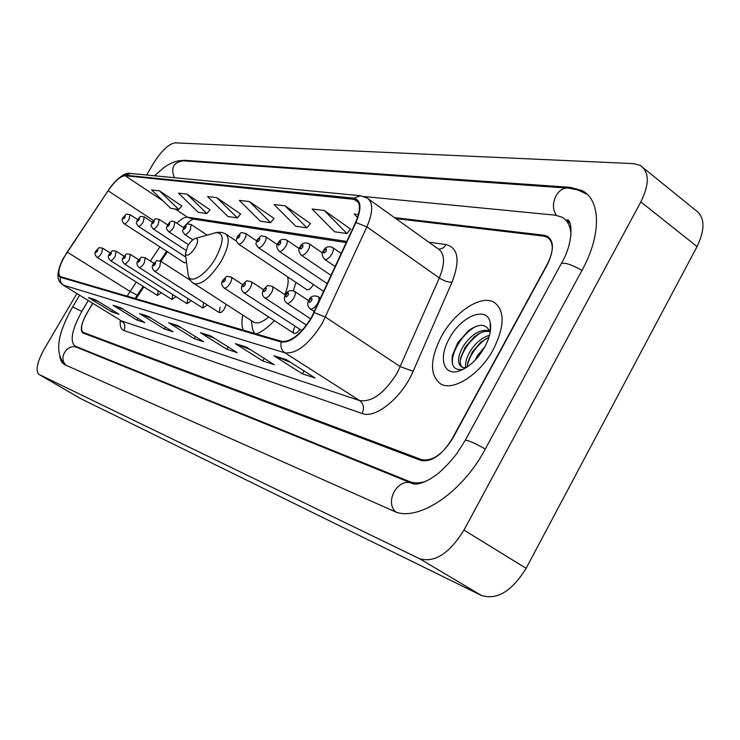 <?xml version="1.0" encoding="UTF-8"?>
<svg xmlns="http://www.w3.org/2000/svg" width="740" height="740" viewBox="0 0 740 740"><rect width="100%" height="100%" fill="white"/><g stroke="black" fill="none" stroke-linecap="round" stroke-linejoin="round"><path stroke-width="1.11" d="M293.29 290.764L295.972 282.412M306.739 289.599L306.897 289.701C308.756 290.154 310.818 288.609 313.085 285.067L313.381 284.521M220.104 307.146L219.345 312.632C220.89 312.992 222.675 311.577 224.71 308.386L226.061 304.381M189.375 221.565L186.388 224.627M167.388 251.739L160.941 261.387L167.406 251.748M135.957 298.784L143.902 286.898L135.938 298.775M242.812 315.147C241.481 321.521 241.656 326.525 243.331 330.16M256.197 333.916C261.877 331.862 267.936 327.422 274.364 320.624M184.519 262.839L186.499 262.349M158.175 290.764L157.472 295.454L161.357 292.781M172.67 294.548L171.921 299.469L176 296.666M187.812 298.488L187.026 303.659L191.309 300.718M203.611 302.688L202.816 308.043L207.32 304.945M294.603 327.237C293.012 330.318 292.818 332.353 294.021 333.361C295.723 333.86 297.674 332.5 299.894 329.282M92.704 303.261L86.922 313.122C81.474 323.084 80.17 329.485 83.019 332.315L421.56 459.605C432.243 461.631 442.724 454.397 452.982 437.904L547.147 265.031C553.899 251.313 553.927 242.036 547.239 237.207L543.715 236.115L395.854 218.596M88.236 300.514L81.853 311.401C72.039 329.282 69.69 340.816 74.814 345.978L409.553 481.574C414.095 483.387 419.432 483.34 425.555 481.435M571.021 234.931C570.623 226.264 567.599 220.344 561.938 217.153L555.166 215.155L364.062 196.544M76.886 293.539L44.428 348.707C37.111 362.036 35.279 370.592 38.915 374.394L419.552 558.7C434.611 563.029 449.411 553.492 463.971 530.09L640.84 201.918C649.627 183.909 649.387 171.717 640.146 165.335L633.57 163.623L175.13 142.838C168.674 143.875 161.394 150.812 153.31 163.633L146.613 175.01M80.688 398.629L481.49 595.496C497.086 600.251 511.96 591.195 526.121 568.32L697.052 246.587C705.488 228.882 704.887 216.663 695.239 209.929L643.671 168.184M59.81 357.124L61.587 362.073L64.528 364.598L393.467 510.998C416.565 522.94 461.899 493.608 485.357 448.94L582.112 270.128C601.722 234.525 600.824 199.92 582.075 190.596L570.374 187.34L184.167 160.266L179.857 160.784M189.579 221.399L186.462 224.59M493.515 349.104C504.791 325.961 504.957 310.347 494.024 302.253C480.889 294.354 454.36 312.151 441.29 336.682C429.838 359.483 429.598 375.199 440.55 383.857C453.028 391.821 480.112 374.514 493.515 349.104C504.791 325.961 504.957 310.347 494.024 302.253C480.889 294.354 454.36 312.151 441.29 336.682C429.838 359.483 429.598 375.199 440.55 383.857C453.028 391.821 480.112 374.514 493.515 349.104M311.411 317.534C300.93 334.221 291.005 342.157 281.644 341.353L60.218 276.584C57.082 272.857 59.413 264.68 67.21 252.072L108.086 190.772C114.867 181.078 120.546 176.055 125.125 175.713L355.811 199.541C360.75 202.927 360.639 210.623 355.496 222.638L311.411 317.534M311.771 317.627L355.931 222.564C361.906 208.125 361.194 199.994 353.785 198.172L125.412 175.232C121.545 175.334 116.541 179.321 110.399 187.211L63.104 258.649C57.951 269.12 57.045 275.326 60.403 277.278L281.256 342.046C290.848 342.87 301.023 334.739 311.771 317.627M98.235 301.439L88.458 297.572L111.62 311.836L118.983 314.232L95.608 299.82L88.458 297.572M112.545 310.254L111.62 311.836M123.552 309.45L112.961 305.259L136.881 320.05L144.864 322.64L120.713 307.692L112.961 305.259M137.881 318.32L136.881 320.05M151.09 318.163L139.583 313.612L164.299 328.958L172.994 331.788L148.028 316.257L139.583 313.612M165.399 327.062L164.299 328.958M290.607 362.387L273.902 355.746L302.373 373.839L315.074 377.974L286.278 359.631L273.902 355.746M304.011 370.925L302.373 373.839M250.435 349.641L235.32 343.647L262.765 360.963L274.226 364.69L246.485 347.143L235.32 343.647M264.236 358.373L262.765 360.963M214.128 338.134L200.392 332.686L226.865 349.299L237.272 352.684L210.521 335.868L200.392 332.686M228.188 346.977L226.865 349.299M181.161 327.69L168.618 322.723L194.185 338.67L203.676 341.76L177.84 325.609L168.618 322.723M195.388 336.58L194.185 338.67M92.796 303.317L86.691 313.723C81.243 323.695 79.948 330.096 82.797 332.926L420.792 460.419C431.476 462.454 441.937 455.22 452.196 438.728L547.332 264.097C554.075 250.388 554.103 241.12 547.424 236.291L543.9 235.209L394.513 217.634M209.984 209.799L186.952 194.139L178.47 193.121L198.218 212.297L206.886 213.536L210.077 209.688M181.799 205.933L159.47 190.865L151.644 189.93L170.801 208.375L178.803 209.522L181.892 205.822M310.449 223.563L285.067 205.803L274.013 204.49L295.713 226.237L306.98 227.846L310.55 223.434M350.538 229.058L324.277 210.465L312.114 209.022L334.536 231.777L346.93 233.553L350.649 228.928M358.465 214.535L354.136 214.017L357.55 217.542M240.602 213.99L216.829 197.691L207.598 196.59L227.957 216.552L237.383 217.893L240.694 213.879M249.399 201.558L239.325 200.364L260.341 221.177L270.618 222.648L274.059 218.439L249.399 201.558L270.618 222.648M285.067 205.803L306.98 227.846M324.277 210.465L346.93 233.553M216.829 197.691L237.383 217.893M186.952 194.139L206.886 213.536M159.47 190.865L178.803 209.522M474.969 360.361L477.513 355.57L484.876 346.801M465.876 367.734C464.97 363.026 466.514 357.365 470.501 350.76C475.94 342.565 482.276 337.421 489.501 335.331M467.356 366.864L467.81 362.332L472.259 351.972L481.037 341.973L488.946 337.255M465.488 368.076L461.603 366.994C456.959 363.368 457.57 356.338 463.444 345.922C471.898 333.832 480.602 328.791 489.547 330.808M462.139 367.243C460.317 365.301 459.818 362.156 460.659 357.809L465.21 347.134L474.294 336.876C479.918 332.417 485.089 330.632 489.797 331.529M462.99 367.503L466.061 367.715M484.755 347.023C489.695 337.671 491.517 329.578 490.241 322.723C487.235 305.305 460.974 316.036 449.291 338.587C438.45 357.42 443.168 375.901 458.476 371.193C468.531 367.854 477.291 359.797 484.755 347.023M490.102 332.686C486.744 323.584 479.502 322.945 468.355 330.789L457.736 342.768L452.464 355.274C450.836 366.161 454.425 370.832 463.24 369.297L458.476 371.193M452.797 365.042C449.707 354.469 462.38 332.704 476.856 326.035M460.289 360.325C463.277 349.65 469.752 340.659 479.724 333.342M467.412 364.866C470.363 354.414 476.717 345.58 486.476 338.374M461.64 370.074L460.983 370.194M187.683 246.106L185.388 254.135C187.322 256.65 190.615 254.458 195.268 247.576C198.385 241.471 198.44 238.419 195.434 238.41C192.881 239.279 190.3 241.85 187.683 246.106M253.311 321.909L253.848 322.252C257.483 324.018 262.46 322.261 268.768 316.988M252.016 325.322L252.608 329.578L254.671 333.472M284.798 294.64C287.999 286.972 288.896 281.006 287.481 276.751M566.572 220.696L568.274 220.511M66.184 365.338C57.72 358.354 67.451 342.814 77.302 347.522L412.374 483.507C398.657 476.801 384.097 501.313 395.623 511.84M65.342 364.968C54.492 353.831 56.943 334.499 72.686 306.961L81.826 311.438M154.457 175.769L163.827 167.647C166.611 165.27 177.48 159.452 182.937 160.784C173.382 162.495 170.542 168.137 174.399 177.702M586.246 193.852L577.848 189.958L568.653 188.173C557.183 186.341 548.682 205.248 556.48 215.322M581.973 270.377C571.872 264.698 564.99 262.413 561.336 263.514L560.892 264.328M485.283 449.06C475.015 443.269 468.365 440.3 465.331 440.161L465.118 440.559M81.076 398.851L39.072 374.477M697.052 246.587L640.84 201.918M526.121 568.32L463.971 530.09M481.49 595.496L419.552 558.7M185.157 160.941L184.167 160.266M571.946 188.561L570.374 187.34M77.904 347.772L75.295 346.209M413.077 483.757L409.553 481.574M67.21 252.072L130.074 291.458L127.188 296.213M136.317 282.107L130.074 291.458L137.224 295.204L143.116 286.399M428.765 242.156L446.072 244.57C458.338 247.872 460.317 260.443 451.992 282.264L413.142 371.276C402.227 397.389 375.421 419.173 362.11 413.503L123.867 330.484C125.652 326.627 124.958 323.473 121.785 321.031L359.677 400.599C372.072 402.347 384.643 393.042 397.371 372.683L439.338 277.963C445.276 263.19 444.888 253.496 438.163 248.881L368.668 199.134M123.867 330.484C120.897 329.309 119.713 325.896 120.315 320.235M120.925 320.605L62.586 284.743M353.785 198.172L360.51 195.73L367.096 198.015C373.312 202.251 373.238 211.871 366.864 226.875L322.307 323.232C309.163 344.137 296.721 354.007 284.965 352.841C281.514 350.307 280.275 346.699 281.256 342.046M314.343 312.622L325.433 317.108L400.349 366.679L413.142 371.276M125.412 175.232L130.666 173.465L360.065 195.684M451.992 282.264C448.061 282.301 443.843 280.867 439.338 277.963L366.864 226.875L355.931 222.564M60.403 277.278C59.709 280.627 60.708 283.244 63.381 285.131L284.965 352.841L359.677 400.599C363.692 403.855 364.506 408.156 362.11 413.503M438.589 249.13C441.734 249.158 444.231 247.641 446.072 244.57M125.125 175.713L163.05 200.919M175.232 209.013L187.498 217.172C184.732 216.903 181.18 218.929 176.823 223.23M108.086 190.772L153.383 220.483M159.877 246.873L150.377 261.081M353.415 198.838L358.493 202.455M346.82 241.416L187.498 217.172L192.104 218.901M169.562 323.195L178.414 325.97M201.373 333.176L211.113 336.238M236.338 344.156L247.105 347.541M274.966 356.282L286.926 360.038M140.498 314.065L148.583 316.609M113.849 305.703L121.249 308.025M89.318 297.998L96.126 300.135M187.969 273.097L188.312 275.613C190.217 284.946 206.275 274.799 215.738 257.881C224.257 240.963 224.276 232.545 215.793 232.619L214.961 232.85M193.214 283.263L193.741 283.596C201.41 285.242 210.585 277.731 221.269 261.072C228.799 246.929 230.214 237.864 225.506 233.886L221.917 232.434L217.375 232.295L195.434 238.41M314.398 311.605L310.282 308.885C307.424 306.443 306.971 303.502 308.922 300.07C310.606 296.194 313.668 295.047 318.117 296.638C319.495 297.748 319.282 300.042 317.479 303.52C314.861 307.627 312.465 309.413 310.282 308.885L310.069 308.737M311.651 300.597C312.437 297.739 311.716 297.572 309.468 300.089C308.673 302.947 309.403 303.113 311.651 300.597M286.88 303.224C284.086 300.856 283.661 298.007 285.585 294.668C287.175 290.922 290.136 289.812 294.474 291.32C295.769 292.374 295.538 294.603 293.771 297.989C291.236 301.966 288.933 303.705 286.88 303.224L310.652 318.848M288.137 295.149C288.933 292.383 288.249 292.226 286.084 294.677C285.289 297.443 285.973 297.6 288.137 295.149M264.781 297.878C262.062 295.538 261.646 292.772 263.551 289.553C268.962 284.604 265.438 285.252 272.154 286.297C273.375 287.314 273.125 289.47 271.395 292.762C268.935 296.62 266.733 298.322 264.781 297.878L306.462 325.137M265.947 290.015C266.742 287.333 266.095 287.185 264.004 289.571C263.209 292.254 263.856 292.402 265.947 290.015M301.929 330.614L243.895 292.818C241.027 289.877 240.639 287.175 242.711 284.724C248.011 279.877 244.431 280.58 251.054 281.552C252.201 282.523 251.933 284.613 250.24 287.832C247.854 291.569 245.736 293.234 243.895 292.818L243.747 292.726M244.968 285.159C245.763 282.56 245.153 282.412 243.127 284.733C242.332 287.342 242.942 287.481 244.968 285.159M294.021 333.361L224.109 288.036C221.316 285.196 220.936 282.569 222.971 280.155C228.114 275.456 224.581 276.122 231.065 277.056C232.156 277.99 231.87 280.025 230.214 283.152C227.892 286.796 225.857 288.415 224.109 288.036L223.97 287.953M225.099 280.562C225.894 278.036 225.321 277.898 223.36 280.164C222.564 282.689 223.147 282.828 225.099 280.562M154.438 271.182C151.894 268.555 151.571 266.178 153.476 264.05C157.972 259.953 154.715 260.397 160.719 261.239L159.72 266.705C157.638 269.971 155.872 271.46 154.438 271.182L219.345 312.632M155.187 264.384C155.964 262.108 155.493 261.997 153.763 264.05C152.977 266.326 153.448 266.437 155.187 264.384M139.055 267.454C136.567 264.874 136.262 262.552 138.13 260.489C142.552 256.475 139.25 256.956 145.188 257.751L144.171 263.079C142.136 266.261 140.434 267.723 139.055 267.454L202.816 308.043M139.749 260.813C140.535 258.593 140.082 258.491 138.399 260.499C137.612 262.709 138.065 262.82 139.749 260.813M138.648 259.703L130.37 254.412L129.324 259.611C127.345 262.719 125.698 264.152 124.385 263.903L187.026 303.659M125.032 257.4C125.8 255.245 125.374 255.143 123.737 257.104C122.96 259.268 123.386 259.37 125.032 257.4M124.061 256.234L116.208 251.23L115.153 256.308C113.211 259.333 111.62 260.739 110.362 260.517L171.921 299.469M110.963 254.153C111.731 252.035 111.324 251.942 109.724 253.866C108.956 255.975 109.372 256.068 110.963 254.153M110.131 252.923L102.675 248.187L101.602 253.145C99.706 256.105 98.161 257.474 96.959 257.27L157.472 295.454M97.514 251.036C98.281 248.973 97.883 248.881 96.33 250.758C95.571 252.821 95.96 252.914 97.514 251.036M335.202 266.576L324.703 259.407C321.743 255.744 321.317 252.895 323.426 250.86C325.193 246.966 328.227 245.837 332.538 247.484C333.832 248.511 333.62 250.684 331.89 253.996C329.263 258.094 326.867 259.897 324.703 259.407L324.462 259.25M323.981 250.832C323.214 253.57 323.944 253.691 326.155 251.193C326.914 248.455 326.183 248.326 323.981 250.832M331.104 275.447L301.328 255.254C298.451 251.711 298.044 248.945 300.107 246.938C301.8 243.164 304.741 242.072 308.913 243.654C310.143 244.635 309.903 246.744 308.219 249.972C305.666 253.94 303.372 255.707 301.328 255.254L301.115 255.106M300.616 246.91C299.848 249.574 300.532 249.685 302.669 247.253C303.428 244.589 302.743 244.478 300.616 246.91M327.284 283.716L279.239 251.322C276.436 247.882 276.048 245.181 278.074 243.238C279.683 239.584 282.523 238.511 286.593 240.028C287.758 240.972 287.499 243.025 285.844 246.17C283.374 250.018 281.172 251.739 279.239 251.322L279.045 251.193M278.536 243.201C277.759 245.791 278.407 245.893 280.479 243.534C281.237 240.944 280.589 240.833 278.536 243.201M323.713 291.449L258.325 247.604C254.486 242.461 256.114 244.801 257.206 239.723C262.496 234.895 258.991 235.588 265.475 236.606C266.567 237.512 266.298 239.501 264.67 242.572C262.275 246.309 260.156 247.983 258.325 247.604L258.158 247.493M257.631 239.695C256.863 242.211 257.474 242.313 259.472 240.01C260.239 237.494 259.629 237.392 257.631 239.695M306.897 289.701L238.502 244.08C234.756 239.02 236.356 241.36 237.429 236.402C242.554 231.731 239.094 232.379 245.449 233.359C246.485 234.228 246.207 236.162 244.607 239.159C242.276 242.794 240.241 244.431 238.502 244.08L238.354 243.978M237.827 236.375C237.05 238.817 237.632 238.909 239.566 236.671C240.334 234.219 239.751 234.127 237.827 236.375M192.853 239.834L184.778 234.525C181.254 229.622 182.808 232.055 183.825 227.393C188.515 223.129 185.102 223.693 191.188 224.553L190.245 229.918C188.099 233.267 186.276 234.802 184.778 234.525L184.667 234.451M184.14 227.365C183.372 229.622 183.871 229.705 185.638 227.615C186.397 225.358 185.897 225.275 184.14 227.365M188.543 244.727L168.563 231.638C165.103 226.81 166.648 229.224 167.638 224.664C170.071 222.897 169.386 219.854 174.816 221.898L173.845 227.134C171.754 230.39 169.987 231.888 168.563 231.638L168.461 231.565M167.924 224.646C167.166 226.847 167.647 226.93 169.358 224.886C170.117 222.685 169.645 222.601 167.924 224.646M185.796 250.231L153.088 228.882C149.693 224.081 151.219 226.662 152.2 222.074C156.741 217.995 153.254 218.578 159.192 219.364L158.203 224.47C156.159 227.652 154.457 229.123 153.088 228.882L152.995 228.827M152.468 222.056C151.709 224.202 152.162 224.276 153.837 222.278C154.586 220.131 154.133 220.058 152.468 222.056M185.796 257.132L138.315 226.255C134.995 221.482 136.475 224.137 137.455 219.595C141.913 215.599 138.399 216.21 144.272 216.95L143.264 221.935C141.275 225.034 139.62 226.477 138.315 226.255L138.232 226.2M137.705 219.577C136.956 221.676 137.39 221.741 139.009 219.789C139.758 217.699 139.324 217.625 137.705 219.577M128.982 219.503C127.04 222.537 125.439 223.942 124.191 223.739C121.804 221.436 121.526 219.262 123.358 217.227C127.687 213.351 124.218 213.916 130.018 214.637L128.982 219.503M123.589 217.209C122.84 219.253 123.256 219.327 124.838 217.412C125.587 215.368 125.171 215.294 123.589 217.209M72.686 306.961L79.606 295.204M182.937 160.784L568.015 188.126M566.128 220.353L566.997 219.919C571.539 218.198 574.851 240.796 561.336 263.514L465.331 440.161L456.821 453.648C450.133 462.149 443.611 469.003 437.266 474.183L430.467 478.845C422.411 483.276 416.518 484.876 412.781 483.664L412.374 483.507M80.91 398.768L38.915 374.394M77.617 347.652L74.814 345.978M569.846 223.193L565.638 219.983M135.106 298.535L137.187 295.269M121.684 321.206L122.008 321.974L121.166 320.753L62.817 284.891C58.284 281.44 54.446 276.88 63.104 258.649M110.399 187.211C119.057 176.647 125.809 172.069 130.666 173.465M355.811 199.541L357.032 200.411M346.274 242.6L192.076 218.901M193.131 219.059C189.301 221.676 190.596 219.826 183.298 227.495M166.62 251.239L160.136 260.933M490.148 332.436L490.241 322.723M185.388 254.135L188.312 275.613L189.634 279.257L191.715 282.014L253.848 322.252M251.369 320.651L252.608 329.578M236.495 241.231L226.144 234.312M320.559 298.266L318.329 296.777M308.599 300.69L294.668 291.449M285.381 295.029L272.32 286.408M263.468 289.71L251.202 281.653M242.729 284.687L231.204 277.149M190.236 280.229L160.802 261.294M153.92 263.348L145.262 257.798M130.37 254.412C124.524 253.644 127.779 253.2 123.488 257.104C121.647 259.093 121.952 261.359 124.385 263.903M116.208 251.23C110.445 250.49 113.673 250.074 109.492 253.857C107.689 255.781 107.975 258.001 110.362 260.517M102.675 248.187C97.033 247.465 100.196 247.058 96.117 250.758C94.332 252.673 94.618 254.838 96.959 257.27M341.251 253.487L332.769 247.65M322.548 252.978L309.126 243.793M299.33 248.686L286.787 240.158M277.398 244.672L265.642 236.717M256.641 240.879L245.606 233.461M207.089 235.098L191.309 224.627M183.64 227.726L174.917 221.972M167.536 224.849L159.285 219.429M152.172 222.12L144.356 217.005M184.593 262.894L124.191 223.739M137.501 219.521L130.092 214.683"/></g></svg>
